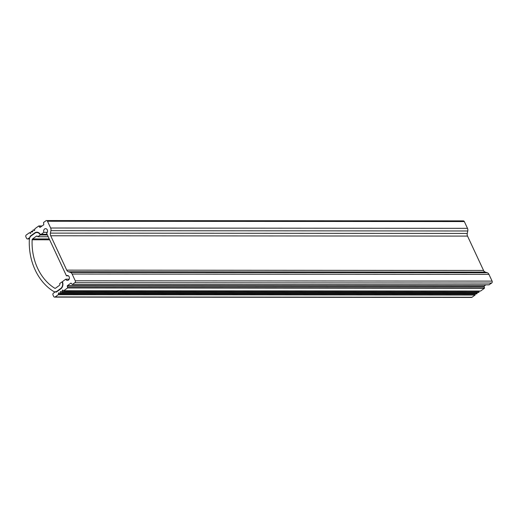<?xml version="1.0" encoding="UTF-8"?>
<svg xmlns="http://www.w3.org/2000/svg" width="518" height="518" viewBox="0 0 518 518"><rect width="100%" height="100%" fill="white"/><g stroke="black" fill="none" stroke-linecap="round" stroke-linejoin="round"><path stroke-width="0.78" d="M53.438 293.156L55.517 291.699L56.216 292.152L60.826 288.817A5.245 4.209 -90 0 0 62.652 282.439A1.049 0.842 90 0 1 63.021 281.164L65.747 279.189A2.448 1.962 -90 0 0 67.45 280.406A2.448 1.962 -90 0 0 69.412 277.959A2.448 1.962 -90 0 0 67.45 275.511A2.448 1.962 -90 0 0 66.459 275.841L46.594 233.229A2.448 1.962 -90 0 0 47.501 230.478A2.448 1.962 -90 0 0 45.603 228.665A2.448 1.962 -90 0 0 43.9 229.888A2.448 1.962 -90 0 0 43.907 232.342L41.175 234.317A1.049 0.842 90 0 1 40.106 234.084A5.245 4.209 -90 0 0 36.875 232.194A5.245 4.209 -90 0 0 34.751 232.899L30.141 236.24L30.012 237.348L28.069 238.753A1.399 1.12 90 0 1 26.535 238.248L25.9 236.888A1.399 1.12 90 0 1 26.308 234.971L29.351 232.77L30.614 233.417L31.294 231.365L32.556 232.012L32.971 230.147L33.372 229.914L34.492 230.607L34.913 228.742L38.701 226.003L39.983 227.447L43.79 224.747L43.518 222.52L45.966 220.746A1.399 1.12 90 0 1 47.501 221.251L50.647 228.011A3.497 2.804 90 0 1 50.932 230.659L50.414 233.119A3.497 2.804 -90 0 0 50.699 235.768L66.725 270.137A3.497 2.804 -90 0 0 68.434 271.762L70.403 272.41A3.497 2.804 90 0 1 72.112 274.035L75.265 280.795A1.399 1.12 90 0 1 74.857 282.705L72.267 284.524L70.992 283.074L67.321 285.729L67.593 287.956L63.805 290.702L62.542 290.054L61.862 292.107L60.6 291.459L59.92 293.512L58.657 292.864L58.243 294.729L55.199 296.931A1.399 1.12 90 0 1 53.665 296.425L53.03 295.066A1.399 1.12 90 0 1 53.438 293.156M475.213 293.881L475.077 295.053L472.034 297.254A1.399 1.12 90 0 1 471.471 297.442L54.636 297.118M476.761 293.835L59.92 293.512L476.761 293.835L477.156 292.476M478.703 292.43L61.862 292.107L478.703 292.43L479.098 291.071M480.639 291.025L63.805 290.702L480.639 291.025L484.434 288.28L484.162 286.053L485.832 284.842M46.529 220.558L463.364 220.882A1.399 1.12 90 0 1 464.335 221.574L467.489 228.334A3.497 2.804 90 0 1 467.773 230.983L467.249 233.443A3.497 2.804 -90 0 0 467.534 236.091L483.559 270.461A3.497 2.804 -90 0 0 485.269 272.086L487.244 272.733A3.497 2.804 90 0 1 488.947 274.359L492.1 281.112A1.399 1.12 90 0 1 491.692 283.029L488.966 284.796M43.907 232.342L47.3 232.342M66.459 275.841L68.441 275.841M65.747 279.189L69.147 279.189M53.49 291.362A54.338 43.622 90 0 1 29.345 239.581A4.545 3.645 90 0 1 31.151 235.91L34.894 233.204A4.895 3.93 90 0 1 36.875 232.543A4.895 3.93 90 0 1 40.268 234.978L37.84 236.732A1.399 1.12 -90 0 0 36.305 236.227L32.563 238.934A1.049 0.842 -90 0 0 32.142 239.782A50.842 40.818 -90 0 0 54.74 288.228A1.049 0.842 -90 0 0 55.536 288.196L59.279 285.489A1.399 1.12 -90 0 0 59.68 283.579L62.108 281.824A4.895 3.93 90 0 1 60.684 288.513L56.941 291.22A4.545 3.645 90 0 1 55.109 291.835A4.545 3.645 90 0 1 53.49 291.362M62.108 281.824L62.626 281.824M37.84 236.732L48.232 236.739M40.268 234.978L47.41 234.984M55.199 296.931L472.034 297.254M58.243 294.729L475.077 295.053M58.379 294.425L475.22 294.748M58.379 293.214L59.227 293.214M60.179 293.324L477.02 293.648M60.321 293.02L477.162 293.343M60.321 291.809L61.163 291.809M62.121 291.919L478.962 292.243M62.264 291.615L479.098 291.938M62.264 290.404L63.105 290.404M67.593 287.956L484.434 288.28M67.709 287.509L484.544 287.833M67.21 286.182L484.045 286.506M67.321 285.729L484.162 286.053M72.41 284.473L489.245 284.796M74.857 282.705L491.692 283.029M75.265 280.795L492.1 281.112M72.112 274.035L488.947 274.359M70.403 272.41L487.244 272.733M68.434 271.762L485.269 272.086M66.725 270.137L483.559 270.461M50.699 235.768L467.534 236.091M50.414 233.119L467.249 233.443M50.932 230.659L467.773 230.983M50.647 228.011L467.489 228.334M47.501 221.251L464.335 221.574M39.75 227.298L40.262 227.298M39.077 226.101L41.913 226.107M38.986 226.003L42.049 226.003M33.515 229.96L34.777 229.96M31.572 231.365L32.835 231.365M29.63 232.77L30.892 232.77M28.069 238.753L29.442 238.753M30.141 236.24L30.763 236.24M34.751 232.899L35.386 232.906M41.175 234.317L47.099 234.324M55.834 292.022L56.391 292.029M55.763 291.874L56.598 291.874M56.941 291.22L57.504 291.22M60.684 288.513L61.195 288.513M54.74 288.228L55.484 288.235M32.142 239.782L49.657 239.795M32.563 238.934L49.255 238.947M36.305 236.227L37.432 236.227M59.777 293.557L476.618 293.881M61.72 292.152L478.561 292.476M63.662 290.747L480.503 291.071M72.267 284.524L489.102 284.842M38.844 225.952L42.12 225.958M33.372 229.914L34.777 229.914M31.43 231.319L32.835 231.319M29.494 232.724L30.892 232.724M27.506 238.94L29.409 238.94M40.754 234.46L47.17 234.466M36.875 232.543L38.384 232.543"/></g></svg>
